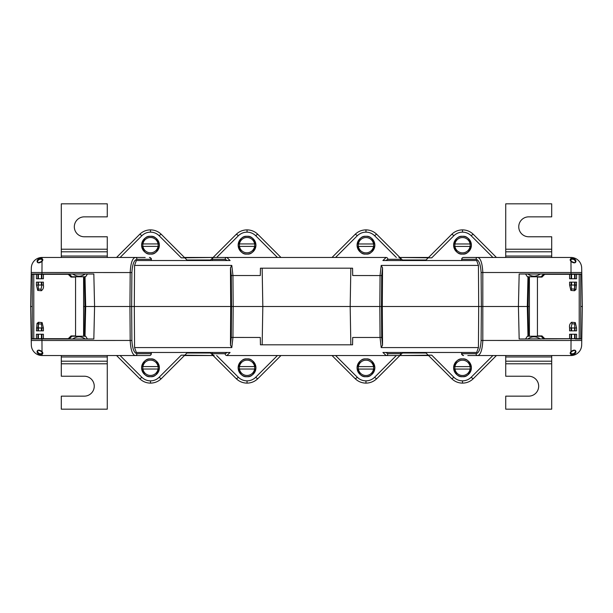 <?xml version="1.0" encoding="UTF-8"?>
<svg xmlns="http://www.w3.org/2000/svg" width="613" height="613" viewBox="0 0 613 613"><rect width="100%" height="100%" fill="white"/><g stroke="black" fill="none" stroke-linecap="round" stroke-linejoin="round"><path stroke-width="0.92" d="M470.071 243.974A7.662 7.662 0 0 0 454.946 243.974L470.071 243.974A7.662 7.662 0 0 1 462.509 252.862A7.662 7.662 0 0 1 454.946 246.426L470.071 246.426M454.946 243.974A7.662 7.662 0 0 0 454.946 246.426M505.725 396.151L505.725 409.178L551.7 409.178L551.7 363.785L505.725 363.785L505.725 376.229L528.712 376.229A9.961 9.961 0 0 1 538.674 386.19A9.961 9.961 0 0 1 528.712 396.151L505.725 396.151M505.725 355.54L505.725 356.965L551.7 356.965L551.7 363.785M551.7 355.54L551.7 356.965M551.7 361.195L505.725 361.195L505.725 363.785M505.725 361.195L505.725 356.965M551.7 216.849L551.7 203.822L505.725 203.822L505.725 249.215L551.7 249.215L551.7 236.771L528.712 236.771A9.961 9.961 0 0 1 518.751 226.81A9.961 9.961 0 0 1 528.712 216.849L551.7 216.849M551.7 257.46L551.7 256.035L505.725 256.035L505.725 249.215M505.725 257.46L505.725 256.035M505.725 251.805L551.7 251.805L551.7 249.215M551.7 251.805L551.7 256.035M470.071 366.62A7.662 7.662 0 0 0 454.946 366.62L470.071 366.62A7.662 7.662 0 0 1 462.509 375.508A7.662 7.662 0 0 1 454.946 369.072L470.071 369.072M454.946 366.62A7.662 7.662 0 0 0 454.946 369.072M70.495 337.679L70.495 336.453M70.495 276.547L70.495 275.321M70.257 275.084L69.031 275.084M70.257 337.916L69.031 337.916M142.929 246.38A7.662 7.662 0 0 0 158.054 246.38L142.929 246.38A7.662 7.662 0 0 1 150.492 237.492A7.662 7.662 0 0 1 158.054 243.928L142.929 243.928M158.054 246.38A7.662 7.662 0 0 0 158.054 243.928M569.592 278.754L576.572 278.754L569.592 278.754L569.592 274.317L544.735 274.317L541.976 277.076L537.432 277.076L537.432 335.924L541.976 335.924L544.735 338.683L569.592 338.683L569.592 334.246L576.572 334.246L576.572 338.683L580.749 338.683L580.749 274.317L579.216 274.317L579.216 338.683M529.41 336.231L529.41 276.769M576.572 330.859L569.592 330.859L576.572 330.859L576.572 327.955L575.3 322.584L571.676 322.262C569.875 323.518 569.178 325.419 569.592 327.955L571.101 327.955L571.101 330.752M576.572 338.683L569.592 338.683M575.063 278.647L575.063 274.317L579.216 274.317M569.592 282.141L576.572 282.141L569.592 282.141L569.592 285.045L570.864 290.416L574.488 290.738L575.982 289.612L574.596 289.014L575.063 285.045L574.596 285.045L574.596 282.325M576.572 282.141L575.982 289.612M575.063 274.317L571.101 274.317L571.101 278.647M569.592 274.317L571.101 274.317M571.577 289.014L574.596 289.014L574.596 285.045L571.101 285.045L571.577 289.014M569.592 334.246L576.572 334.246M575.063 330.752L574.596 323.986L571.975 323.741L571.101 327.955L571.577 327.955L571.577 330.675M373.524 243.974A7.662 7.662 0 0 0 358.398 243.974L373.524 243.974A7.662 7.662 0 0 1 365.961 252.862A7.662 7.662 0 0 1 358.398 246.426L373.524 246.426M358.398 243.974A7.662 7.662 0 0 0 358.398 246.426M41.607 351.632C38.849 350.207 37.516 350.023 37.615 351.08C37.906 353.111 39.232 353.992 41.592 353.732L42.213 352.69L41.607 351.632L42.029 351.647C43.086 352.759 43.094 353.64 42.044 354.299L42.044 355.54L135.258 355.54C132.37 354.835 130.684 349.816 130.186 340.483L129.941 306.5L85.69 306.5L94.578 306.5L93.835 338.989L85.253 338.989C81.062 336.1 76.893 336.1 72.74 338.989L85.253 338.989M37.615 338.989L31.217 338.989L30.65 306.5L32.251 306.5L30.65 306.5L31.217 274.011L93.835 274.011L94.578 306.5L131.649 306.5L131.887 340.453C132.408 348.705 134.109 353.126 136.998 353.701A1.839 1.739 90 0 1 135.258 355.54L149.465 355.54A1.839 1.839 0 0 0 151.304 353.701L151.304 352.475M570.787 352.69L571.408 353.732C573.768 353.992 575.094 353.111 575.385 351.08L575.385 351.08C575.484 350.023 574.159 350.207 571.393 351.632L570.787 352.69M577.438 338.683L519.165 338.989L518.422 306.5L527.31 306.5L518.422 306.5L519.165 274.011L527.747 274.011C531.938 276.9 536.107 276.9 540.26 274.011L527.747 274.011M496.438 355.54L473.343 378.635C470.324 381.562 466.715 383.056 462.509 383.125C458.302 383.056 454.693 381.562 451.674 378.635L428.579 355.54L399.891 355.54L428.579 355.54M402.435 352.996L400.274 355.157L402.435 352.996L426.035 352.996L428.196 355.157L431.736 355.157L453.842 377.263A3.065 0.567 135 0 1 451.674 378.635M365.961 383.125L365.961 380.857C369.325 380.803 372.214 379.6 374.627 377.263A3.065 0.567 45 0 0 376.796 378.635L399.891 355.54L376.796 378.635C373.777 381.562 370.168 383.056 365.961 383.125C361.754 383.056 358.145 381.562 355.126 378.635L332.031 355.54M335.572 355.54L357.295 377.263A3.065 0.567 135 0 1 355.126 378.635M280.969 355.54L257.874 378.635C254.855 381.562 251.246 383.056 247.039 383.125C242.832 383.056 239.223 381.562 236.204 378.635L213.109 355.54L184.421 355.54L213.109 355.54M216.65 355.54L238.373 377.263A3.065 0.567 135 0 1 236.204 378.635M150.492 383.125L150.492 380.857C153.855 380.803 156.744 379.6 159.158 377.263A3.065 0.567 45 0 0 161.326 378.635L184.421 355.54L161.326 378.635C158.307 381.562 154.698 383.056 150.492 383.125C146.285 383.056 142.676 381.562 139.657 378.635L116.562 355.54L115.765 355.54L116.562 355.54M120.102 355.54L141.825 377.263A3.065 0.567 135 0 1 139.657 378.635M145.174 355.54L149.465 355.54M400.795 352.475L400.795 353.701A1.839 1.839 0 0 1 398.956 355.54L226.864 355.54A1.839 1.747 -90 0 1 225.124 353.701L227.316 352.475M478.431 347.579L478.699 306.5L381.493 306.5L381.715 337.441L382.55 345.173L381.202 347.579L478.431 347.579L476.646 352.475L382.91 352.475L386.136 355.54L398.956 355.54M462.509 376.689A8.888 8.888 0 0 1 453.62 367.8A8.888 8.888 0 0 1 462.509 358.911C458.309 358.406 455.344 361.371 453.62 367.8C455.344 374.229 458.309 377.194 462.509 376.689C466.708 377.194 469.673 374.229 471.397 367.8C469.673 361.371 466.708 358.406 462.509 358.911A8.888 8.888 0 0 1 471.397 367.8A8.888 8.888 0 0 1 462.509 376.689M365.961 376.689A8.888 8.888 0 0 1 357.072 367.8A8.888 8.888 0 0 1 365.961 358.911C361.762 358.406 358.797 361.371 357.072 367.8C358.797 374.229 361.762 377.194 365.961 376.689C370.16 377.194 373.125 374.229 374.849 367.8C373.125 361.371 370.16 358.406 365.961 358.911A8.888 8.888 0 0 1 374.849 367.8A8.888 8.888 0 0 1 365.961 376.689M150.492 376.689A8.888 8.888 0 0 1 141.603 367.8A8.888 8.888 0 0 1 150.492 358.911C154.691 358.406 157.656 361.371 159.38 367.8C157.656 374.229 154.691 377.194 150.492 376.689C146.292 377.194 143.327 374.229 141.603 367.8C143.327 361.371 146.292 358.406 150.492 358.911A8.888 8.888 0 0 1 159.38 367.8A8.888 8.888 0 0 1 150.492 376.689M247.039 376.689A8.888 8.888 0 0 1 238.15 367.8A8.888 8.888 0 0 1 247.039 358.911C251.238 358.406 254.203 361.371 255.928 367.8C254.203 374.229 251.238 377.194 247.039 376.689C242.84 377.194 239.875 374.229 238.15 367.8C239.875 361.371 242.84 358.406 247.039 358.911A8.888 8.888 0 0 1 255.928 367.8A8.888 8.888 0 0 1 247.039 376.689M72.74 338.989L31.217 338.989L31.324 344.996L31.24 340.483L41.968 340.483L42.029 351.647C35.677 346.659 35.156 355.808 42.044 354.299A0.613 0.429 65.4 0 1 41.592 353.732M31.324 344.996A10.727 10.727 0 0 0 42.044 355.54M87.444 338.989L85.621 336.231L71.943 336.231L69.185 338.989M84.418 336.231L84.916 306.5L83.59 306.5L85.69 306.5L85.015 276.769M231.798 347.579L230.45 345.173L231.285 337.441L231.507 306.5L231.285 275.559L230.45 267.827L231.798 265.421L134.569 265.421L134.301 306.5L233.17 306.5L232.948 337.472L231.798 347.579L134.569 347.579L134.301 306.5L129.941 306.5L130.186 272.517C130.676 263.199 132.37 258.18 135.258 257.46L145.174 257.46M381.202 347.579L380.052 337.472L352.697 337.472L352.575 344.812L262.157 344.812L262.824 306.5L233.17 306.5L379.83 306.5L262.824 306.5L262.157 344.812L260.425 344.812L260.303 337.472L231.285 337.441M382.55 345.173L382.282 306.5L380.604 306.5M381.715 337.441L380.052 337.472L379.83 306.5L380.052 275.528L381.202 265.421L478.431 265.421L478.699 306.5L518.422 306.5L481.351 306.5L481.113 272.547C480.592 264.295 478.891 259.874 476.002 259.299A1.839 1.739 -90 0 1 477.742 257.46L570.956 257.46L570.956 258.701C577.844 257.192 577.323 266.341 570.971 261.353C569.914 260.241 569.906 259.36 570.956 258.701A0.613 0.429 -114.6 0 1 571.408 259.268L570.787 260.31L571.393 261.368L570.971 261.353L571.032 272.517L482.814 272.517L482.814 340.483C482.324 349.801 480.63 354.82 477.742 355.54L467.826 355.54M528.582 336.231L528.084 306.5L529.41 306.5L527.31 306.5L527.985 336.231M576.603 274.317L581.783 274.011L582.35 306.5L580.749 306.5L582.35 306.5L581.783 338.989L575.385 338.989M31.24 340.483L31.217 338.989M581.783 338.989L581.676 344.996L581.783 338.989M461.75 352.475L461.75 353.701L476.002 353.701A1.839 1.739 -90 0 0 477.742 355.54L570.956 355.54L570.956 354.299C569.906 353.64 569.914 352.759 570.971 351.647L571.032 340.483L581.76 340.483M431.736 355.157L399.224 355.54M213.906 355.532L181.264 355.157L184.804 355.157L186.965 352.996L210.566 352.996L212.926 355.157M231.798 265.421L232.948 275.528L260.303 275.528L260.425 268.188L350.843 268.188L350.176 306.5L350.843 344.812L350.176 306.5L350.843 268.188L352.575 268.188L352.697 275.528L381.715 275.559L381.493 306.5M226.864 355.54L230.09 352.475L136.354 352.475L134.569 347.579M210.566 352.996L212.726 355.157M570.956 355.54A10.727 10.727 0 0 0 581.676 344.996A10.727 10.727 0 0 1 570.956 355.54L575.101 354.705L573.178 355.302M576.526 353.977L576.956 353.701M476.002 353.701C478.891 353.142 480.592 348.72 481.113 340.453L481.351 306.5L382.282 306.5L382.55 267.827L381.715 275.559M36.474 353.977L36.044 353.701M37.891 354.705L39.822 355.302M571.393 351.632L570.971 351.647C577.277 346.667 577.883 355.793 570.956 354.299A0.613 0.429 114.6 0 0 571.408 353.732M385.684 352.475L387.876 353.701L400.795 353.701M386.136 355.54A1.839 1.747 -90 0 0 387.876 353.701M230.45 345.173L230.718 306.5L231.507 306.5M247.039 383.125L247.039 380.857C250.403 380.803 253.292 379.6 255.705 377.263A3.065 0.567 45 0 0 257.874 378.635M462.509 383.125L462.509 380.857C465.872 380.803 468.761 379.6 471.175 377.263A3.065 0.567 45 0 0 473.343 378.635M235.507 355.54L237.446 355.54M242.572 355.54L243.951 355.54M260.87 355.54L261.414 355.54M525.556 338.989L527.379 336.231L541.057 336.231L543.815 338.989M527.747 338.989C531.9 336.1 536.076 336.1 540.26 338.989M61.3 396.151L61.3 409.178L107.275 409.178L107.275 363.785L61.3 363.785L61.3 376.229L84.287 376.229A9.961 9.961 0 0 1 94.249 386.19A9.961 9.961 0 0 1 84.287 396.151L61.3 396.151M61.3 355.54L61.3 356.965L107.275 356.965L107.275 363.785M107.275 355.54L107.275 356.965M107.275 361.195L61.3 361.195L61.3 363.785M61.3 361.195L61.3 356.965M107.275 216.849L107.275 203.822L61.3 203.822L61.3 249.215L107.275 249.215L107.275 236.771L84.287 236.771A9.961 9.961 0 0 1 74.326 226.81A9.961 9.961 0 0 1 84.287 216.849L107.275 216.849M107.275 257.46L107.275 256.035L61.3 256.035L61.3 249.215M61.3 257.46L61.3 256.035M61.3 251.805L107.275 251.805L107.275 249.215M107.275 251.805L107.275 256.035M43.408 334.246L36.428 334.246L43.408 334.246L43.408 338.683L68.265 338.683L71.024 335.924L75.568 335.924L75.568 277.076L71.024 277.076L68.265 274.317L43.408 274.317L43.408 278.754L36.428 278.754L36.428 274.317L32.251 274.317L32.251 338.683L33.784 338.683L33.784 274.317M83.59 276.769L83.59 336.231M36.428 282.141L43.408 282.141L36.428 282.141L36.428 285.045L37.7 290.416L41.324 290.738C43.125 289.482 43.822 287.581 43.408 285.045L41.899 285.045L41.899 282.248M36.428 274.317L43.408 274.317M37.937 334.353L37.937 338.683L33.784 338.683M43.408 330.859L36.428 330.859L43.408 330.859L43.408 327.955L42.136 322.584L38.512 322.262L37.018 323.388L38.404 323.986L37.937 327.955L38.404 327.955L38.404 330.675M36.428 330.859L37.018 323.388M37.937 338.683L41.899 338.683L41.899 334.353M43.408 338.683L41.899 338.683M41.423 323.986L38.404 323.986L38.404 327.955L41.899 327.955L41.423 323.986M43.408 278.754L36.428 278.754M37.937 282.248L38.404 289.014L41.025 289.259L41.899 285.045L41.423 285.045L41.423 282.325M239.476 369.026A7.662 7.662 0 0 0 254.602 369.026L239.476 369.026A7.662 7.662 0 0 1 247.039 360.137A7.662 7.662 0 0 1 254.602 366.574L239.476 366.574M254.602 369.026A7.662 7.662 0 0 0 254.602 366.574M239.476 246.38A7.662 7.662 0 0 0 254.602 246.38L239.476 246.38A7.662 7.662 0 0 1 247.039 237.492A7.662 7.662 0 0 1 254.602 243.928L239.476 243.928M254.602 246.38A7.662 7.662 0 0 0 254.602 243.928M543.969 275.084L542.743 275.084M542.428 337.602L542.428 336.376M542.428 276.624L542.428 275.398M543.969 337.916L542.743 337.916M373.524 366.62A7.662 7.662 0 0 0 358.398 366.62L373.524 366.62A7.662 7.662 0 0 1 365.961 375.508A7.662 7.662 0 0 1 358.398 369.072L373.524 369.072M358.398 366.62A7.662 7.662 0 0 0 358.398 369.072M571.393 261.368C574.151 262.793 575.484 262.977 575.385 261.92C575.094 259.889 573.768 259.008 571.408 259.268M575.385 274.011L576.595 274.011M42.213 260.31L41.592 259.268C39.232 259.008 37.906 259.889 37.615 261.92L37.615 261.92C37.516 262.977 38.841 262.793 41.607 261.368L42.213 260.31M37.615 274.011L41.945 274.011L36.397 274.317M150.492 229.875L150.492 232.143C147.128 232.197 144.239 233.4 141.825 235.737A3.065 0.567 -135 0 0 139.657 234.365L116.562 257.46L139.657 234.365C142.676 231.438 146.285 229.944 150.492 229.875C154.698 229.944 158.307 231.438 161.326 234.365L184.421 257.46L213.109 257.46L184.421 257.46M210.566 260.004L212.726 257.843L210.566 260.004L186.965 260.004L184.804 257.843L181.264 257.843L159.158 235.737A3.065 0.567 -45 0 1 161.326 234.365M247.039 229.875L247.039 232.143C243.675 232.197 240.786 233.4 238.373 235.737A3.065 0.567 -135 0 0 236.204 234.365L213.109 257.46L236.204 234.365C239.223 231.438 242.832 229.944 247.039 229.875C251.246 229.944 254.855 231.438 257.874 234.365L280.969 257.46M277.428 257.46L255.705 235.737A3.065 0.567 -45 0 1 257.874 234.365M332.031 257.46L355.126 234.365C358.145 231.438 361.754 229.944 365.961 229.875C370.168 229.944 373.777 231.438 376.796 234.365L399.891 257.46L428.579 257.46L399.891 257.46M396.35 257.46L374.627 235.737A3.065 0.567 -45 0 1 376.796 234.365M462.509 229.875L462.509 232.143C459.145 232.197 456.256 233.4 453.842 235.737A3.065 0.567 -135 0 0 451.674 234.365L428.579 257.46L451.674 234.365C454.693 231.438 458.302 229.944 462.509 229.875C466.715 229.944 470.324 231.438 473.343 234.365L496.438 257.46L497.235 257.46L496.438 257.46M492.898 257.46L471.175 235.737A3.065 0.567 -45 0 1 473.343 234.365M461.696 260.525L461.696 259.299A1.839 1.839 0 0 1 463.535 257.46L477.742 257.46C480.63 258.165 482.316 263.184 482.814 272.517L481.113 272.547M467.826 257.46L463.535 257.46M212.205 260.525L212.205 259.299A1.839 1.839 0 0 1 214.044 257.46L386.136 257.46A1.839 1.747 90 0 1 387.876 259.299L385.684 260.525M134.569 265.421L136.354 260.525L230.09 260.525L226.864 257.46L214.044 257.46M150.492 236.311A8.888 8.888 0 0 1 159.38 245.2A8.888 8.888 0 0 1 150.492 254.089C154.691 254.594 157.656 251.629 159.38 245.2C157.656 238.771 154.691 235.806 150.492 236.311C146.292 235.806 143.327 238.771 141.603 245.2C143.327 251.629 146.292 254.594 150.492 254.089A8.888 8.888 0 0 1 141.603 245.2A8.888 8.888 0 0 1 150.492 236.311M247.039 236.311A8.888 8.888 0 0 1 255.928 245.2A8.888 8.888 0 0 1 247.039 254.089C251.238 254.594 254.203 251.629 255.928 245.2C254.203 238.771 251.238 235.806 247.039 236.311C242.84 235.806 239.875 238.771 238.15 245.2C239.875 251.629 242.84 254.594 247.039 254.089A8.888 8.888 0 0 1 238.15 245.2A8.888 8.888 0 0 1 247.039 236.311M462.509 236.311A8.888 8.888 0 0 1 471.397 245.2A8.888 8.888 0 0 1 462.509 254.089C458.309 254.594 455.344 251.629 453.62 245.2C455.344 238.771 458.309 235.806 462.509 236.311C466.708 235.806 469.673 238.771 471.397 245.2C469.673 251.629 466.708 254.594 462.509 254.089A8.888 8.888 0 0 1 453.62 245.2A8.888 8.888 0 0 1 462.509 236.311M365.961 236.311A8.888 8.888 0 0 1 374.849 245.2A8.888 8.888 0 0 1 365.961 254.089C361.762 254.594 358.797 251.629 357.072 245.2C358.797 238.771 361.762 235.806 365.961 236.311C370.16 235.806 373.125 238.771 374.849 245.2C373.125 251.629 370.16 254.594 365.961 254.089A8.888 8.888 0 0 1 357.072 245.2A8.888 8.888 0 0 1 365.961 236.311M571.055 274.011L581.783 274.011L581.676 268.004L581.76 272.517L571.032 272.517L571.055 274.011L540.26 274.011M581.676 268.004A10.727 10.727 0 0 0 570.956 257.46M525.556 274.011L527.379 276.769L541.057 276.769L543.815 274.011M528.582 276.769L528.084 306.5L527.31 306.5L527.985 276.769M231.285 275.559L232.948 275.528L233.17 306.5L232.396 306.5M39.822 257.698L37.891 258.295L42.044 257.46L135.258 257.46A1.839 1.739 90 0 1 136.998 259.299C134.109 259.858 132.408 264.28 131.887 272.547L131.649 306.5L230.718 306.5L230.45 267.827M84.418 276.769L84.916 306.5L85.69 306.5L85.015 336.231M581.76 272.517L581.783 274.011M35.562 274.317L36.405 274.011M31.217 274.011L31.324 268.004L31.217 274.011M42.044 257.46A10.727 10.727 0 0 0 31.324 268.004A10.727 10.727 0 0 1 42.044 257.46L42.044 258.701C43.094 259.36 43.086 260.241 42.029 261.353L41.968 272.517L31.24 272.517M181.264 257.843L213.776 257.46M399.094 257.468L431.736 257.843L428.196 257.843L426.035 260.004L402.435 260.004L400.074 257.843M262.157 268.188L262.824 306.5L262.157 268.188M386.136 257.46L382.91 260.525L476.646 260.525L478.431 265.421M402.435 260.004L400.274 257.843M36.474 259.023L36.044 259.299M576.526 259.023L576.956 259.299M575.109 258.295L573.178 257.698M41.607 261.368L42.029 261.353C35.723 266.333 35.117 257.207 42.044 258.701A0.613 0.429 -65.4 0 0 41.592 259.268M227.316 260.525L225.124 259.299L212.205 259.299M226.864 257.46A1.839 1.747 90 0 0 225.124 259.299M381.202 265.421L382.55 267.827M365.961 229.875L365.961 232.143C362.597 232.197 359.708 233.4 357.295 235.737A3.065 0.567 -135 0 0 355.126 234.365M254.931 257.46L265.889 257.46M87.444 274.011L85.621 276.769L71.943 276.769L69.185 274.011M85.253 274.011C81.1 276.9 76.924 276.9 72.74 274.011M142.929 369.026A7.662 7.662 0 0 0 158.054 369.026L142.929 369.026A7.662 7.662 0 0 1 150.492 360.137A7.662 7.662 0 0 1 158.054 366.574L142.929 366.574M158.054 369.026A7.662 7.662 0 0 0 158.054 366.574M574.596 330.675L574.596 327.955L576.572 327.955M569.592 330.859L569.592 327.955M576.572 274.317L576.572 278.754M574.596 278.57L574.596 274.317M576.572 285.045L575.063 285.045L575.063 282.248M571.101 282.248L571.101 285.045L569.592 285.045M571.577 285.045L571.577 282.325M571.577 278.57L571.577 274.317M571.676 289.175L570.864 290.416M574.189 289.259L574.488 290.738M574.596 334.43L574.596 338.683M575.063 338.683L575.063 334.353M571.101 334.353L571.101 338.683M571.577 334.43L571.577 338.683M574.596 327.955L571.577 327.955M574.488 323.825L575.3 322.584M571.975 323.741L571.676 322.262M453.842 377.263C456.256 379.6 459.145 380.803 462.509 380.857M357.295 377.263C359.708 379.6 362.597 380.803 365.961 380.857M238.373 377.263C240.786 379.6 243.675 380.803 247.039 380.857M141.825 377.263C144.239 379.6 147.128 380.803 150.492 380.857M41.945 338.989L41.968 340.483L131.887 340.453M481.113 340.453L571.032 340.483L571.055 338.989M159.158 377.263L181.264 355.157M255.705 377.263L277.428 355.54M374.627 377.263L396.35 355.54M471.175 377.263L492.898 355.54M136.998 353.701L151.304 353.701M151.25 352.475L151.25 353.701A1.839 1.824 90 0 1 149.426 355.54M212.259 352.475L212.259 353.701L225.124 353.701M212.205 352.475L212.259 353.701A1.839 1.824 -90 0 0 214.083 355.54M400.741 352.475L400.741 353.701A1.839 1.824 -90 0 1 398.917 355.54M461.696 352.475L461.75 353.701A1.839 1.824 -90 0 0 463.574 355.54M38.404 282.325L38.404 285.045L36.428 285.045M43.408 282.141L43.408 285.045M36.428 338.683L36.428 334.246M38.404 334.43L38.404 338.683M36.428 327.955L37.937 327.955L37.937 330.752M41.899 330.752L41.899 327.955L43.408 327.955M41.423 327.955L41.423 330.675M41.423 334.43L41.423 338.683M41.324 323.825L42.136 322.584M38.811 323.741L38.512 322.262M38.404 278.57L38.404 274.317M37.937 274.317L37.937 278.647M41.899 278.647L41.899 274.317M41.423 278.57L41.423 274.317M38.404 285.045L41.423 285.045M38.512 289.175L37.7 290.416M41.025 289.259L41.324 290.738M159.158 235.737C156.744 233.4 153.855 232.197 150.492 232.143M255.705 235.737C253.292 233.4 250.403 232.197 247.039 232.143M374.627 235.737C372.214 233.4 369.325 232.197 365.961 232.143M471.175 235.737C468.761 233.4 465.872 232.197 462.509 232.143M131.887 272.547L41.968 272.517L41.945 274.011M453.842 235.737L431.736 257.843M357.295 235.737L335.572 257.46M238.373 235.737L216.65 257.46M141.825 235.737L120.102 257.46M476.002 259.299L461.696 259.299M461.75 260.525L461.75 259.299A1.839 1.824 -90 0 1 463.574 257.46M151.25 260.525L151.25 259.299L136.998 259.299M400.741 260.525L400.741 259.299L387.876 259.299M400.795 260.525L400.741 259.299A1.839 1.824 90 0 0 398.917 257.46M212.259 260.525L212.259 259.299A1.839 1.824 90 0 1 214.083 257.46M151.304 260.525L151.25 259.299A1.839 1.824 90 0 0 149.426 257.46M212.205 353.701C211.669 354.023 212.282 354.636 214.044 355.54M461.696 353.701C461.168 354 461.781 354.613 463.535 355.54M400.795 259.299C401.331 258.977 400.718 258.364 398.956 257.46M151.304 259.299C151.832 259 151.219 258.387 149.465 257.46"/></g></svg>
